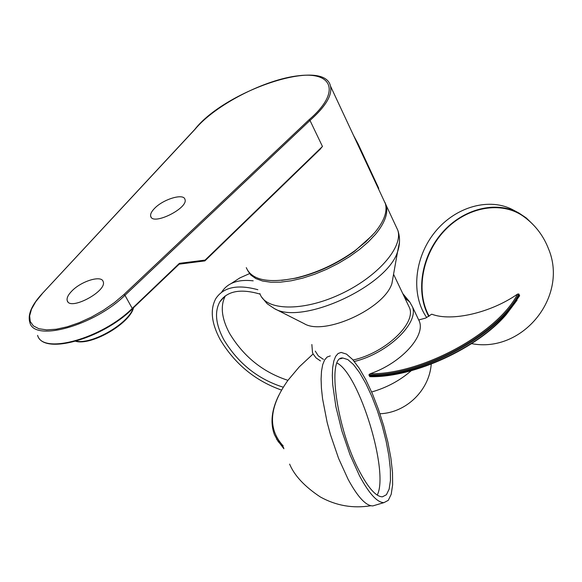 <?xml version="1.0" encoding="UTF-8"?>
<svg xmlns="http://www.w3.org/2000/svg" width="582" height="582" viewBox="0 0 582 582"><rect width="100%" height="100%" fill="white"/><g stroke="black" fill="none" stroke-linecap="round" stroke-linejoin="round"><path stroke-width="0.87" d="M309.093 119.732L123.966 294.514L124.955 295.292C94.531 325.418 34.578 342.231 29.922 322.763C27.456 314.964 31.413 305.397 41.809 294.07L194.948 129.386C214.903 105.08 265.072 79.247 298.915 75.696C333.341 71.542 340.71 92.662 309.093 119.732L309.988 120.43L322.45 146.453L319.751 149.647M246.281 267.647C251.613 279.964 267.887 283.47 295.11 278.189C316.375 273.169 336.331 263.995 354.969 250.66L365.962 241.697L374.837 232.516C384.091 221.211 387.597 211.572 385.364 203.591L383.538 199.684M377.398 185.251L377.121 185.571L357.908 144.438L358.192 144.118L378.766 188.401M154.616 208.327C163.367 199.124 183.614 193.071 184.945 199.342C188.786 208.007 152.84 225.94 150.731 216.402C150.141 214.263 151.436 211.572 154.616 208.327M71.906 290.964C81.356 281.062 101.486 274.937 103.145 281.543C107.641 290.985 69.949 311.203 67.257 300.756C66.494 298.18 68.043 294.914 71.906 290.964M322.45 146.453L205.082 260.103L205.031 260.765L179.198 264.155L204.849 260.903M179.154 264.155L179.387 263.348L132.383 308.285C102.221 338.506 42.442 355.064 37.597 335.356C43.061 355.587 102.345 338.928 132.478 308.846L124.955 295.292L309.988 120.43C325.673 106.521 332.504 95.07 330.481 86.085C324.283 57.014 224.936 90.632 194.744 129.473M372.298 235.397L354.482 251.3C336.323 264.301 316.877 273.234 296.151 278.123L281.615 280.364M384.942 202.391L386.121 205.213C388.361 213.208 384.862 222.855 375.623 234.168L368.355 241.857L359.56 249.445L349.484 256.691L338.426 263.37L326.713 269.284L314.709 274.246L302.771 278.116L291.269 280.771L280.531 282.154L270.877 282.234L262.569 281.026L255.818 278.589L250.791 275.024L247.59 270.434M391.919 283.499L397.557 251.824C387.074 286.395 301.527 325.593 274.202 308.489L304.27 323.701C324.414 336.069 384.273 308.664 391.919 283.499L393.301 275.752M353.332 135.017L358.192 144.118M373.702 178.63L373.884 179.016M408.157 304.939L409.575 307.929C416.195 323.636 384.898 353.085 353.085 360.018M323.403 359.378L318.274 355.864L315.262 351.113M517.587 294.063C497.545 333.304 421.95 374.408 370.036 373.804C400.569 363.466 425.435 336.469 419.418 321.46L418.814 319.94L425.66 318.07L431.742 314.185C451.537 321.861 490.866 312.832 517.587 294.063L518.846 293.99L519.631 295.765L506.522 314.084C477.124 348.363 413.722 377.296 369.766 376.634L371.498 376.714C415.126 376.947 477.255 348.356 506.209 314.615L517.034 300.196M370.036 373.804L368.893 374.881C421.426 376.074 499.007 333.966 518.846 293.99M283.223 445.958C267.473 428.796 269.051 406.913 287.952 380.308L299.301 366.827L313.109 353.951M278.829 395.258C271.554 409.917 270.106 423.085 274.486 434.754L278.225 441.614L283.616 447.631M283.907 448.773L276.726 439.33M519.224 294.892C499.4 334.868 421.877 376.954 369.352 375.754L369.766 376.634M368.893 374.881L369.352 375.754M429.138 316.179C415.475 291.8 422.045 254.29 444.633 230.559C467.106 206.683 501.371 200.805 523.16 216.155L524.375 217.028M532.639 224.15L526.266 217.944L518.904 213.019C496.177 200.499 463.207 208.589 442.211 232.662C421.113 256.626 415.548 292.71 428.781 316.404M518.22 212.656L513.426 210.102C489.971 197.138 455.67 206.37 434.972 232.073C414.137 257.644 410.79 295.052 426.722 317.561M283.754 448.184L276.581 439.054M375.397 505.154L372.822 505.911C365.976 505.933 357.734 497.064 348.094 479.299L338.571 458.361L330.401 434.47L327.113 422.226L322.581 398.859L321.439 388.354L321.089 379.006L321.519 371.04L322.704 364.645L324.603 359.945L327.142 357.028L330.263 355.915M377.223 495.1C389.329 472.242 359.378 374.415 337.102 363.052M359.836 471.995C336.731 429.451 326.553 355.486 342.863 358.025L347.825 359.574L353.492 364.565L359.581 372.669L365.78 383.429L371.796 396.291L377.354 410.63L382.199 425.791L386.099 441.047L388.863 455.699L390.347 469.034L390.457 480.383L389.14 489.113L386.433 494.722L382.447 496.817C376.227 496.781 368.69 488.509 359.836 471.995M359.538 475.858L350.051 454.869L341.867 430.927L335.887 406.68L332.737 384.775L332.322 375.434L332.678 367.475L333.792 361.095L335.61 356.41L338.084 353.514L341.132 352.43L346.501 354.111L352.641 359.523L359.225 368.29L365.925 379.93L372.436 393.832L378.438 409.335L383.676 425.711L387.896 442.204L390.893 458.049L392.508 472.482L392.624 484.777L391.213 494.256L388.281 500.345L383.953 502.622C377.252 502.601 369.112 493.674 359.538 475.858M311.857 344.515L312.498 352.51L313.131 353.987L316.062 357.908L320.471 360.942M354.322 361.495C387.619 353.492 419.236 323.046 412.434 306.75L409.67 301.905L404.97 298.231M403.181 294.477L408.106 300.37M409.954 302.24L402.737 293.539M222.891 298.428L223.197 297.635M221.698 292.077C227.606 282.881 238.103 279.134 253.192 280.83M225.35 295.86C220.214 305.812 221.553 318.201 229.352 333.02C243.334 356.417 262.86 372.189 287.93 380.337M283.281 387.219C257.862 379.166 237.994 363.248 223.684 339.481C215.682 324.349 214.394 311.799 219.821 301.832C227.147 290.964 240.57 288.388 260.081 294.121M281.564 390.1C255.192 380.766 234.692 363.852 220.061 339.364C211.353 322.952 209.957 309.34 215.864 298.515C223.517 287.108 237.514 284.176 257.855 289.72M123.966 294.514L114.356 302.662L103.32 310.322L91.396 317.117L79.174 322.697L67.257 326.8L56.236 329.23L46.633 329.87L38.899 328.735L33.37 325.891L30.249 321.511L29.646 315.83L31.515 309.122L35.742 301.702L42.086 293.91M205.082 260.103L179.387 263.348M132.216 308.947L179.329 264.024M133.169 308.176C128.549 323.534 92.189 344.69 76.242 341.161M395.906 226.158L397.775 230.174C403.544 247.205 376.932 277.57 339.488 294.623C302.123 311.894 265.363 310.672 259.885 293.583M386.121 205.213L397.775 230.174C400.169 237.092 400.096 244.309 397.557 251.824L399.47 242.294M371.643 391.992C386.681 387.685 399.885 380.592 411.263 370.705M194.657 129.568L41.897 293.968M385.364 203.591L330.481 86.085M320.638 148.781L205.031 260.765M151.225 217.312L150.731 216.402M133.511 307.849C129.655 323.767 91.607 345.795 75.74 341.307M354.482 251.3L354.969 250.66M296.151 278.123L295.11 278.189M274.202 308.489L267.131 303.702L261.725 297.206M67.876 301.803L67.257 300.756M409.575 307.929L393.563 274.253M506.209 314.615L506.522 314.084M523.16 216.155C534.814 224.463 543.246 235.31 548.455 248.681C568.774 296.565 522.607 353.529 471.616 343.642M289.625 464.123C294.427 475.632 304.67 486.581 320.362 496.984C336.163 505.714 352.983 508.632 370.843 505.736M342.863 358.025L340.339 358.832M383.953 502.622L372.822 505.911M419.418 321.46L412.434 306.75M379.966 413.758C406.163 412.791 429.276 390.406 431.233 364.136M249.431 273.656L239.871 277.905L231.076 283.587M219.821 301.832L224.907 296.187"/></g></svg>
